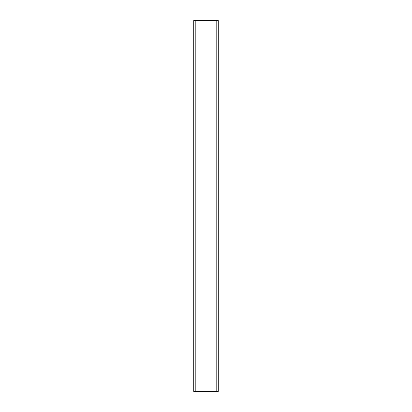 <?xml version="1.0" encoding="UTF-8"?>
<svg xmlns="http://www.w3.org/2000/svg" width="412" height="412" viewBox="0 0 412 412"><rect width="100%" height="100%" fill="white"/><g stroke="black" fill="none" stroke-linecap="round" stroke-linejoin="round"><path stroke-width="0.62" d="M216.789 20.6L193.728 20.6L193.728 391.4L218.272 391.4L218.272 20.6L216.789 20.6L216.789 391.4M195.211 20.6L195.211 391.4"/></g></svg>
